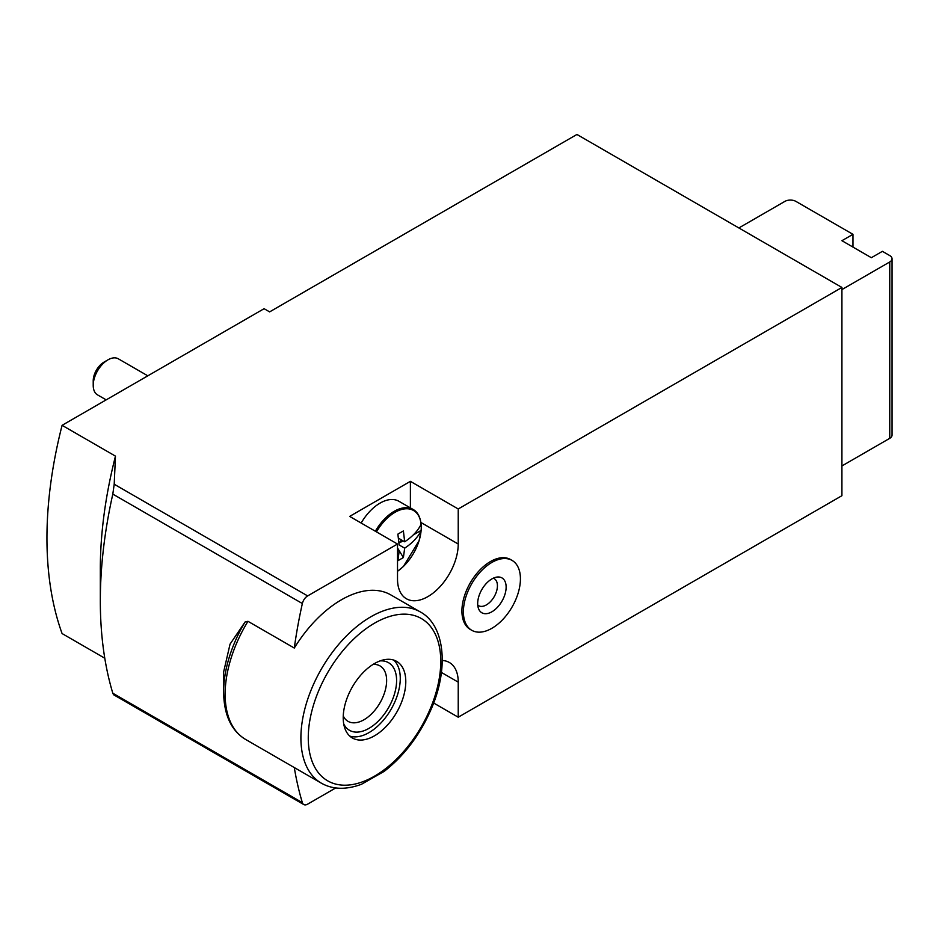 <?xml version="1.0" encoding="UTF-8"?>
<svg xmlns="http://www.w3.org/2000/svg" width="939" height="939" viewBox="0 0 939 939"><rect width="100%" height="100%" fill="white"/><g stroke="black" fill="none" stroke-linecap="round" stroke-linejoin="round"><path stroke-width="1.41" d="M841.919 289.576L889.761 261.958A7.805 4.507 0 0 0 892.05 258.765A7.805 4.507 0 0 0 889.761 255.584L882.402 251.335L871.357 257.709L841.919 240.701L852.964 234.327L795.908 201.392A7.805 4.507 0 0 0 784.875 201.392L738.864 227.954M852.964 234.327L852.964 247.086M433.642 703.006L458.232 717.208L841.919 495.698L841.919 287.451L458.232 508.973L410.39 481.343L349.66 516.403L397.514 544.033L307.652 595.913A7.805 4.507 120 0 0 302.358 603.531A429.405 247.919 120 0 0 294.294 648.051L247.966 621.313L245.067 621.994L230.043 644.142L223.611 672.054L223.611 692.055A97.363 56.211 -60 0 1 245.067 621.994M100.32 600.866L100.32 568.999A390.366 225.383 -60 0 1 115.462 456.131L114.206 484.231L112.809 494.102A429.405 247.919 120 0 0 100.32 600.866A429.405 247.919 120 0 0 112.809 693.217L113.549 694.719L303.743 804.535A7.805 4.507 120 0 0 307.652 804.148L335.716 787.95M294.306 767.574A429.405 247.919 120 0 0 302.358 802.645A7.805 4.507 120 0 0 303.743 804.535M104.781 658.216L62.091 633.567A390.366 225.383 -60 0 1 62.091 425.32L264.094 308.696L269.61 311.889L576.933 134.465L841.919 287.451M115.462 456.131L62.091 425.32M512.084 560.419L510.605 559.562A40.342 23.287 120 0 0 490.44 561.557A40.342 23.287 120 0 0 464.089 597.11A40.342 23.287 120 0 0 470.275 629.435L471.742 630.28A40.342 23.287 -60 0 1 471.742 583.706A40.342 23.287 -60 0 1 512.084 560.419A40.342 23.287 -60 0 1 518.258 592.732A40.342 23.287 -60 0 1 491.907 628.285A40.342 23.287 -60 0 1 471.742 630.28M420.273 611.911C444.264 624.799 449.312 666.596 431.776 707.76C420.484 734.239 404.627 755.449 384.192 771.377L361.48 784.276C346.115 789.945 332.746 789.582 321.384 783.196A98.888 57.091 -60 0 1 300.903 737.925A98.888 57.091 -60 0 1 344.061 638.403A98.888 57.091 -60 0 1 420.273 611.911L390.824 594.915A98.888 57.091 120 0 0 294.294 648.051M458.232 717.208L458.232 682.148A42.936 24.79 120 0 0 449.347 662.488A42.936 24.79 120 0 0 442.269 660.493M458.232 508.973L458.232 544.033L420.93 522.495M397.514 544.033L397.514 579.093A42.936 24.79 120 0 0 406.399 598.753A42.936 24.79 120 0 0 439.487 587.239A42.936 24.79 120 0 0 458.232 544.033M410.39 507.893L410.39 481.343M841.919 465.944L889.761 438.325A7.805 4.507 0 0 0 892.05 435.133L892.05 258.765M374.508 735.8A44.239 25.541 -60 0 1 352.383 737.995A44.239 25.541 -60 0 1 352.383 686.902A44.239 25.541 -60 0 1 396.622 661.361A44.239 25.541 -60 0 1 403.406 696.82A44.239 25.541 -60 0 1 374.508 735.8M393.699 660.07A44.239 25.541 -60 0 1 397.08 696.151A44.239 25.541 -60 0 1 368.98 732.62A44.239 25.541 -60 0 1 349.801 736.094M380.131 660.892A39.039 22.536 -60 0 1 396 687.477A39.039 22.536 -60 0 1 368.98 728.359A39.039 22.536 -60 0 1 343.733 723.934M373.029 664.448A31.996 18.475 -60 0 1 380.002 665.904A31.996 18.475 -60 0 1 384.908 691.55A31.996 18.475 -60 0 1 364.003 719.744A31.996 18.475 -60 0 1 348.005 721.328A31.996 18.475 -60 0 1 343.263 716.011M491.907 611.782A20.118 11.62 -60 0 1 478.62 608.883A20.118 11.62 -60 0 1 481.848 589.539A20.118 11.62 -60 0 1 496.989 577.062A20.118 11.62 -60 0 1 505.898 590.244A20.118 11.62 -60 0 1 491.907 611.782M493.257 578.213A15.611 9.014 -60 0 1 496.813 590.338A15.611 9.014 -60 0 1 486.39 604.904A15.611 9.014 -60 0 1 477.751 605.08M400.883 539.608L400.883 542.085L403.031 540.841M413.277 534.925L421.118 530.406A37.49 21.644 120 0 0 421.259 527.131A37.49 21.644 120 0 0 421.118 524.032L421.118 524.032M397.514 550.407L399.145 551.357L397.866 560.736L403.394 557.543L397.514 547.93M376.48 531.885A37.067 21.409 -60 0 1 403.758 509.008A37.067 21.409 -60 0 1 421.083 524.349C417.89 530.864 412.409 536.674 404.674 541.791L403.394 530.934L397.866 534.127L399.145 544.972L404.674 548.165L403.394 557.543M397.514 571.288A37.067 21.409 -60 0 0 421.083 530.723L421.083 530.723C417.89 537.225 412.421 543.047 404.674 548.165M398.946 542.038L400.883 542.085M404.674 541.791L398.512 538.235M361.163 523.046A37.736 21.785 -60 0 1 398.899 501.262L413.078 509.443A37.736 21.785 -60 0 0 375.342 531.239M106.177 399.873L97.539 394.885A20.822 12.019 -60 0 1 93.219 385.354A20.822 12.019 -60 0 1 107.938 359.848A20.822 12.019 -60 0 1 118.349 358.827L147.822 375.835M93.219 385.354L93.219 380.788A15.235 8.803 -60 0 1 103.994 362.137L107.938 359.848M302.358 603.531L112.809 494.102M302.358 802.645L112.809 693.217M307.652 595.913L114.206 484.231M458.232 682.148L441.412 672.441M889.761 261.958L889.761 438.325M321.384 783.196L245.619 739.451A98.888 57.091 -60 0 1 225.137 694.179A98.888 57.091 -60 0 1 247.966 621.313M308.262 737.925A93.689 54.086 -60 0 1 407.632 614.306A93.689 54.086 -60 0 1 407.632 746.798A93.689 54.086 -60 0 1 308.262 737.925M245.619 739.451C231.276 730.718 223.94 714.919 223.611 692.055M421.13 530.558L419.087 540.7L403.383 566.475L397.514 571.323M421.13 524.103C420.144 516.661 417.456 511.778 413.078 509.443"/></g></svg>
